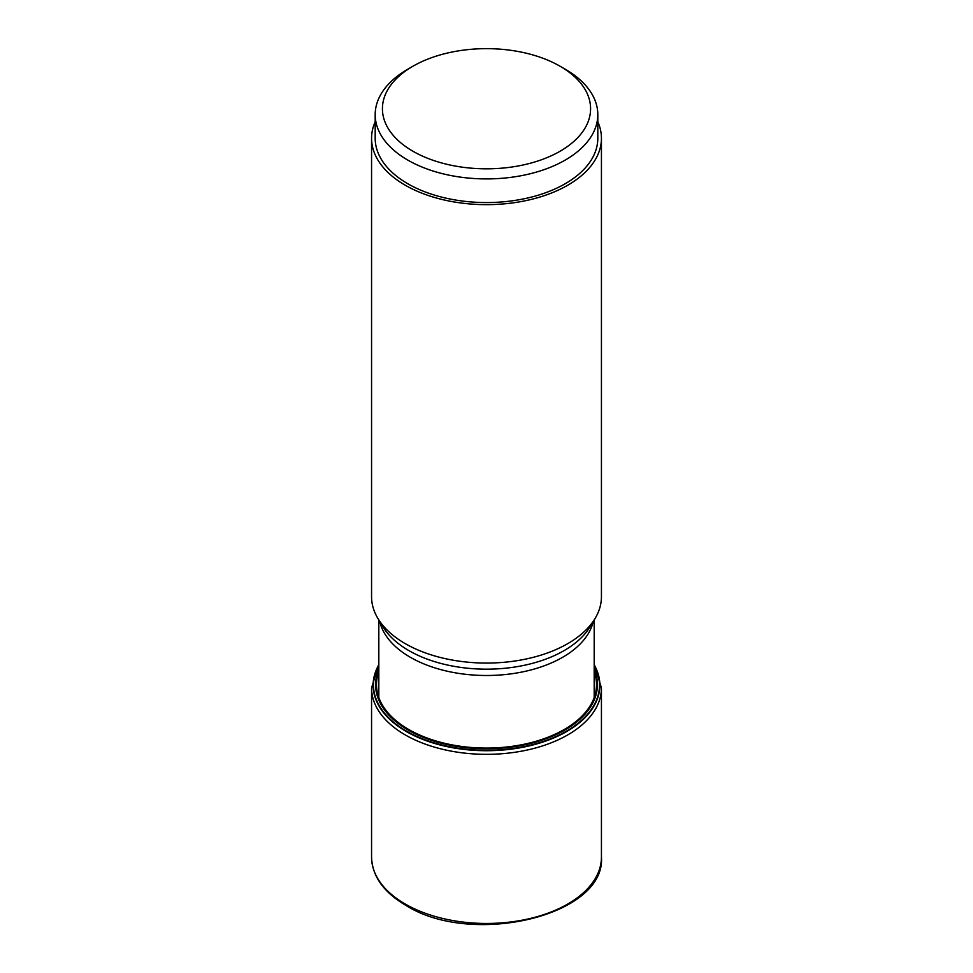 <?xml version="1.0" encoding="UTF-8"?>
<svg xmlns="http://www.w3.org/2000/svg" width="973" height="973" viewBox="0 0 973 973"><rect width="100%" height="100%" fill="white"/><g stroke="black" fill="none" stroke-linecap="round" stroke-linejoin="round"><path stroke-width="1.46" d="M378.813 664.802A113.367 65.459 0 0 0 406.337 731.538A113.367 65.459 180 0 0 545.914 741A113.367 65.459 180 0 0 594.187 664.802M594.187 665.216A113.026 65.252 180 0 1 545.281 740.769A113.026 65.252 180 0 1 406.58 731.173A113.026 65.252 0 0 1 378.813 665.216M597.811 121.771A114.936 66.359 180 0 1 601.436 138.288L601.436 596.717A114.936 66.359 180 0 1 595.002 618.597A114.936 66.359 180 0 1 405.23 643.627A114.936 66.359 0 0 1 377.998 618.597A114.936 66.359 0 0 1 371.564 596.717L371.564 138.288A114.936 66.359 180 0 1 375.189 121.771M601.436 138.288A114.936 66.359 180 0 1 530.48 199.599A114.936 66.359 180 0 1 405.23 185.211A114.936 66.359 180 0 1 371.564 138.288M597.811 114.644L597.811 138.288A111.311 64.267 180 0 1 529.093 197.665A111.311 64.267 180 0 1 407.796 183.739A111.311 64.267 0 0 1 375.189 138.288L375.189 114.644A111.311 64.267 0 0 0 407.796 160.095A111.311 64.267 0 0 0 529.093 174.021A111.311 64.267 0 0 0 597.811 114.644A111.311 64.267 0 0 0 565.216 69.205A111.311 64.267 0 0 0 565.204 69.205L560.095 66.249A104.075 60.083 0 0 0 412.905 66.249A104.075 60.083 0 0 0 412.905 151.216A104.075 60.083 0 0 0 560.095 151.229A104.075 60.083 0 0 0 560.095 66.249L565.216 69.205M412.905 66.249L407.784 69.205A111.311 64.267 0 0 0 375.189 114.644M371.564 857.104A114.936 66.359 0 0 0 405.23 904.026A114.936 66.359 180 0 0 530.48 918.415A114.936 66.359 180 0 0 601.436 857.104C605.984 915.861 471.637 947.288 405.826 905.352C383.605 892.241 372.185 876.162 371.564 857.104L371.564 687.972A114.936 66.359 0 0 0 405.23 734.895A114.936 66.359 180 0 0 530.48 749.283A114.936 66.359 180 0 0 601.436 687.972L594.187 663.975M378.813 671.65A109.998 63.5 180 0 0 408.721 729.482A109.998 63.5 0 0 0 538.774 740.453A109.998 63.5 0 0 0 594.187 671.65M378.813 669.375A110.922 64.036 0 0 0 408.064 729.993A110.922 64.036 180 0 0 541 740.489A110.922 64.036 180 0 0 594.187 669.375M593.262 621.467A107.687 62.175 180 0 1 521.09 672.197A107.687 62.175 180 0 1 410.351 657.286A107.687 62.175 180 0 1 379.738 621.467M595.002 618.597L590.088 626.709A109.73 63.354 180 0 1 408.915 650.621A109.73 63.354 180 0 1 382.912 626.709L377.998 618.597M371.564 687.972L378.813 663.975M601.436 857.104L601.436 687.972M594.187 619.935L594.187 697.507M378.813 619.935L378.813 697.507"/></g></svg>
